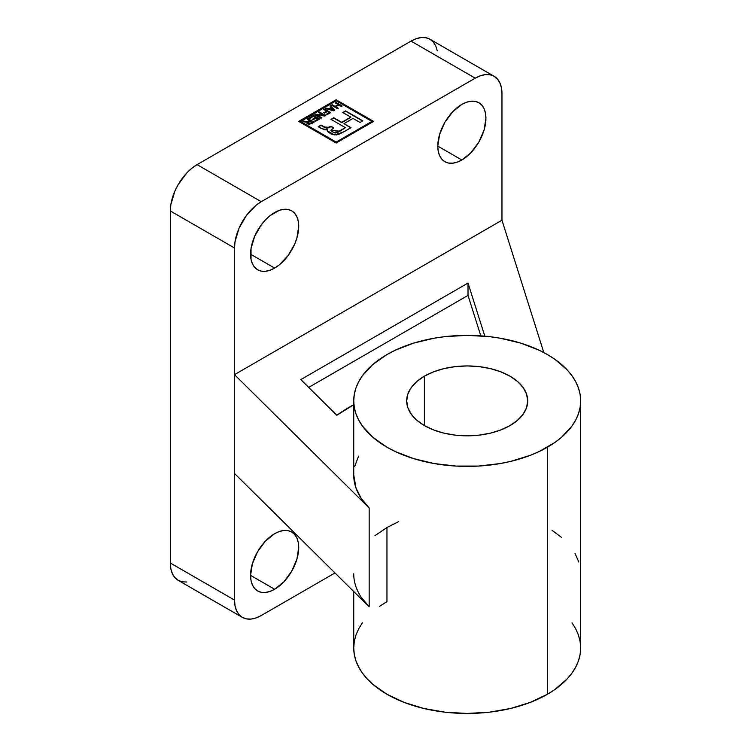 <?xml version="1.0" encoding="UTF-8"?>
<svg xmlns="http://www.w3.org/2000/svg" width="751" height="751" viewBox="0 0 751 751"><rect width="100%" height="100%" fill="white"/><g stroke="black" fill="none" stroke-linecap="round" stroke-linejoin="round"><path stroke-width="1.13" d="M461.846 160.001L437.777 146.107L439.617 134.41L444.827 122.385L452.637 111.852L461.846 104.417A34.039 19.657 -60 0 1 478.866 102.727A34.039 19.657 -60 0 1 484.085 130.007A34.039 19.657 -60 0 1 461.846 160.001L457.152 162.178L452.637 163.211L448.478 163.042L444.827 161.69L441.832 159.203L439.617 155.682L438.246 151.261L437.777 146.107L461.846 160.001A34.039 19.657 -60 0 1 444.827 161.69A34.039 19.657 -60 0 1 439.617 134.41A34.039 19.657 -60 0 1 461.846 104.417L466.549 102.239L471.065 101.216L475.223 101.376L478.866 102.727L481.86 105.215L484.085 108.735L485.456 113.157L485.916 118.311L484.085 130.007L478.866 142.033L471.065 152.566L461.846 160.001M274.641 268.088L250.571 254.195L274.641 268.088A34.039 19.657 -60 0 1 257.621 269.778A34.039 19.657 -60 0 1 252.402 242.498A34.039 19.657 -60 0 1 274.641 212.505A34.039 19.657 -60 0 1 291.66 210.815A34.039 19.657 -60 0 1 296.88 238.095A34.039 19.657 -60 0 1 274.641 268.088L269.938 270.266L265.422 271.289L261.264 271.13L257.621 269.778L254.627 267.29L252.402 263.77L251.031 259.348L251.031 248.506L254.627 236.405L261.264 224.906L265.422 219.94L269.938 215.744L279.334 210.327L283.85 209.304L288.009 209.463L291.66 210.815L294.655 213.303L296.88 216.823L298.241 221.245L298.71 226.398L296.88 238.095L294.655 244.188L288.009 255.687L279.334 264.85L274.641 268.088M274.641 589.263L250.571 575.369L252.402 563.672L257.621 551.647L265.422 541.114L274.641 533.679A34.039 19.657 -60 0 1 291.66 531.99A34.039 19.657 -60 0 1 296.88 559.27A34.039 19.657 -60 0 1 274.641 589.263L269.938 591.441L265.422 592.464L261.264 592.304L257.621 590.953L254.627 588.465L252.402 584.945L251.031 580.523L250.571 575.369L274.641 589.263A34.039 19.657 -60 0 1 257.621 590.953A34.039 19.657 -60 0 1 252.402 563.672A34.039 19.657 -60 0 1 274.641 533.679L279.334 531.501L283.85 530.478L288.009 530.638L291.66 531.99L294.655 534.477L296.88 537.998L298.241 542.419L298.71 547.573L296.88 559.27L291.66 571.295L283.85 581.828L274.641 589.263M362.367 622.87L358.621 628.925L355.908 635.158L354.275 641.523L353.73 647.944A113.467 65.506 0 0 0 423.78 708.465A113.467 65.506 0 0 0 547.432 694.262L547.432 447.202A113.467 65.506 180 0 1 423.78 461.405A113.467 65.506 180 0 1 353.73 400.884A113.467 65.506 180 0 1 386.962 354.556L372.853 364.488L362.367 375.81L358.621 381.865L355.908 388.098L354.275 394.463L353.73 400.884L354.275 407.305L355.908 413.66L358.621 419.903L362.367 425.948L372.853 437.279L386.962 447.202L395.214 451.52L413.707 458.654L434.256 463.574L456.073 466.08L478.321 466.08L500.138 463.574L510.624 461.405L530.234 455.35L539.18 451.52L554.914 442.442L561.541 437.279L572.027 425.948L575.782 419.903L578.486 413.66L580.119 407.305L580.664 400.884L580.119 394.463L578.486 388.098L575.782 381.865L572.027 375.81L567.268 369.999L554.914 359.325L547.432 354.556L539.18 350.238L520.687 343.104L500.138 338.194L489.333 336.626L467.197 335.368L445.061 336.626L434.256 338.194L413.707 343.104L395.214 350.238L386.962 354.556A113.467 65.506 180 0 1 510.624 340.363A113.467 65.506 180 0 1 580.664 400.884A113.467 65.506 180 0 1 547.432 447.202L547.432 694.262L554.914 689.502L567.268 678.82L572.027 673.009L575.782 666.954L578.486 660.72L580.119 654.365L580.664 647.944L580.119 641.523L578.486 635.158L575.782 628.925L572.027 622.87M353.73 400.884L353.73 474.998A113.467 65.506 0 0 0 369.173 507.995L369.173 606.817A113.467 65.506 180 0 1 353.73 573.82M424.409 376.176A60.512 34.94 180 0 1 490.356 368.6A60.512 34.94 180 0 1 527.718 400.884A60.512 34.94 180 0 1 509.995 425.592A60.512 34.94 180 0 1 444.038 433.158A60.512 34.94 180 0 1 406.685 400.884A60.512 34.94 180 0 1 424.409 376.176L424.409 425.592L424.409 376.176L433.58 371.829L444.038 368.6L455.397 366.61L467.197 365.944L479.007 366.61L490.356 368.6L500.823 371.829L509.995 376.176L517.514 381.47L523.109 387.516L526.554 394.068L527.718 400.884L526.554 407.699L523.109 414.252L517.514 420.297L509.995 425.592L500.823 429.929L490.356 433.158L479.007 435.148L467.197 435.824L455.397 435.148L444.038 433.158L433.58 429.929L424.409 425.592L416.88 420.297L411.285 414.252L407.849 407.699L406.685 400.884L407.849 394.068L411.285 387.516L416.88 381.47L424.409 376.176M333.566 110.519L329.651 109.393L333.566 110.519L329.651 109.083L331.613 107.956L329.651 109.083L333.566 110.209L331.613 107.956L332.731 109.665M308.473 123.483L308.933 122.056L310.632 121.071L312.613 122.216L310.632 121.071L308.257 122.535L308.248 123.324L309.647 123.699L312.613 122.526L308.473 123.483L310.726 123.615L312.613 122.526L309.647 124.009L308.117 123.033M319.391 119.127L313.561 115.757L309.393 118.16L313.561 115.447L309.121 118.01L309.834 118.423L313.486 116.321L315.542 117.503L312.209 119.428L312.923 119.841L316.255 117.916L318.152 119.015L314.594 121.071L315.307 121.484L319.663 118.968L313.561 115.447L319.391 119.127M315.542 117.813L312.482 119.578L315.542 117.813M318.152 119.325L314.857 121.23L318.152 119.325M324.573 109.402L323.784 109.552L326.554 111.148L323.784 112.753L324.498 113.166L327.267 111.561L329.163 112.659L326 114.49L326.713 114.903L330.675 112.612L324.573 109.402M326.554 111.458L324.047 112.903L326.554 111.458M329.163 112.969L326.263 114.64L329.163 112.969M336.063 102.765L335.265 102.915L338.119 104.567L335.03 106.351L332.177 104.699L331.651 105.309L332.177 105.009L335.03 106.651L332.177 104.699L331.388 105.159L337.49 108.679L338.279 108.219L335.744 106.755L338.832 104.971L341.367 106.435L342.165 105.985L336.063 102.765M338.119 104.868L335.03 106.651L338.119 104.868M338.006 108.379L335.744 106.755L338.006 108.379M327.126 130.787L327.68 129.792L321.55 128.609L318.227 126.694L321.006 125.088L324.31 127.003L329.079 127.332L331.05 126.29L333.735 127.848L330.9 130.205L339.424 131.172L345.451 127.689L330.975 119.334L333.754 117.729L341.743 122.347L350.792 117.128L342.794 112.509L345.573 110.904L362.827 120.864L360.048 122.469L353.017 118.414L343.977 123.633L350.999 127.689L343.517 132.007L334.345 134.955L327.107 130.627L327.68 129.792L327.117 130.862M350.736 127.848L343.977 123.633L350.736 127.848M362.555 121.024L345.573 111.214L343.066 112.669L345.573 110.904L362.555 121.024M350.792 117.438L341.743 122.657L333.754 118.038L331.247 119.493L333.754 117.729L341.743 122.657L350.792 117.438M330.9 130.205L339.424 131.481L345.451 127.689L338.147 132.176L335.143 133.105M334.129 132.88L330.919 130.665M329.079 127.642L331.05 126.29L333.482 128.008L331.05 126.6L329.079 127.642L324.31 127.313L321.006 125.398L318.499 126.853L321.006 125.088L325.361 127.848M327.924 128.074L326.563 128.205M334.477 110.416L330.75 105.835L330.102 106.21L330.75 105.525L329.924 106.004L331.135 107.712L328.703 109.12L325.812 108.688L326.272 108.106L325.446 108.585L333.744 110.838L334.646 110.322L330.75 105.525L334.477 110.416M319.504 112.331L318.706 112.472L323.465 115.222L315.673 114.227L314.829 114.715L320.93 118.236L321.719 117.785L316.96 115.034L324.761 116.029L325.605 115.541L319.504 112.331M323.465 115.532L315.091 114.875L315.673 114.227L323.465 115.532M321.456 117.935L316.96 115.034L321.456 117.935M309.919 120.967L307.488 121.887L303.226 121.728L305.807 121.718L303.704 121.136L302.784 121.671L307.657 122.009L306.971 123.033L307.685 123.943L311.477 123.699L314.115 122.169L308.013 118.649L307.225 119.109L309.919 120.667L305.807 121.718L309.919 120.967M306.99 123.183L307.657 122.319L306.971 123.305M313.852 122.329L308.013 118.958L307.488 119.259L308.013 118.649L313.852 122.329M330.9 130.514L333.547 132.345L335.997 132.739L345.451 127.689L330.975 119.334L333.754 117.729L341.743 122.347L350.792 117.128L342.794 112.509L345.573 110.904L362.827 120.864L360.048 122.469L353.017 118.414L343.977 123.633L350.999 127.689L340.513 133.631L336.486 134.945L331.022 134.025L327.398 131.387L327.68 129.792L324.376 129.81L318.227 126.694L321.006 125.088L326.563 127.895L331.05 126.29L333.735 127.848L330.919 130.355M326.272 108.416L328.703 109.12L326.272 108.416M328.703 109.12L331.135 107.402L328.703 109.12M336.148 142.042L371.914 121.399L336.148 100.756L300.391 121.399L336.148 142.042L300.391 121.709L336.148 142.352L371.914 121.709L336.148 142.352L300.391 121.709L336.148 100.756L371.914 121.399L336.148 142.042M305.497 122.028L302.784 121.671L303.704 121.136L307.488 121.578L309.919 120.667L307.225 119.109L308.013 118.649L314.115 122.169L309.121 124.366L307.15 123.511L307.657 122.009L305.497 122.028M321.719 117.785L320.93 118.236L314.829 114.715L315.673 114.227L323.465 115.222L318.706 112.472L319.504 112.021L325.605 115.541L324.761 116.029L316.96 115.034L321.719 117.785M326.272 108.106L328.703 108.811L331.135 107.402L329.924 106.004L330.75 105.525L334.646 110.322L333.744 110.838L325.446 108.585L326.272 108.106M337.49 108.679L331.388 105.159L332.177 104.699L335.03 106.351L338.119 104.567L335.265 102.915L336.063 102.455L342.165 105.985L341.367 106.435L338.832 104.971L335.744 106.755L338.279 108.219L337.49 108.679M329.163 112.659L327.267 111.561L324.498 113.166L323.784 112.753L326.554 111.148L323.784 109.552L324.573 109.092L330.675 112.612L326.713 114.903L326 114.49L329.163 112.659M315.542 117.503L313.486 116.321L309.834 118.423L309.121 118.01L313.561 115.447L319.663 118.968L315.307 121.484L314.594 121.071L318.152 119.015L316.255 117.916L312.923 119.841L312.209 119.428L315.542 117.503M373.322 121.559L336.148 100.09L298.973 121.559L336.148 99.78L373.322 121.559M374.937 535.688L386.962 527.502L386.962 601.617L379.49 606.376M353.73 591.525L353.73 647.944L354.275 654.365L355.908 660.72L358.621 666.954L362.367 673.009L367.126 678.82L372.853 684.339L386.962 694.262L404.16 702.41L423.78 708.465L445.061 712.192L467.197 713.45L489.333 712.192L510.624 708.465L530.234 702.41L547.432 694.262A113.467 65.506 0 0 0 580.664 647.944L580.664 400.884M468.014 295.415L308.699 387.394L468.014 295.415L480.8 335.847L468.014 295.415L468.014 283.061L468.014 295.415M353.73 474.839L355.983 487.981L361.147 498.298L369.173 507.995L234.519 374.636L234.519 248.018A37.822 21.835 -60 0 1 261.264 201.69L197.081 164.638L261.264 201.69L475.223 78.17L411.032 41.108L197.081 164.638A37.822 21.835 120 0 0 170.336 210.956L234.519 248.018L234.519 374.636L501.968 220.221L543.818 352.566L501.968 220.221L234.519 374.636L234.519 600.077L234.519 374.636L369.173 507.995L369.173 606.817L234.519 473.459L369.173 606.817L361.147 597.12M386.962 527.502L398.584 521.645M552.163 530.403L561.579 537.453M575.031 553.431L578.824 562.058M298.71 121.399L336.148 99.78L373.594 121.399L336.148 143.019L298.71 121.399L336.148 99.78L373.594 121.399L336.148 143.019L298.71 121.399M484.808 336.166L468.014 283.061L300.822 379.593L336.842 415.275A166.422 96.081 180 0 1 353.73 404.714L336.842 415.275L300.822 379.593L468.014 283.061L484.808 336.166M437.27 50.824L435.74 45.905L433.271 41.99L429.947 39.23A37.822 21.835 120 0 0 411.032 41.108L475.223 78.17L261.264 201.69L256.044 205.295L246.403 215.481L239.025 228.257L235.035 241.691L234.519 248.018L170.336 210.956L170.336 563.015L234.519 600.077L235.035 605.804L236.556 610.713L239.025 614.628L242.357 617.388L246.403 618.89L251.031 619.077L256.044 617.932L261.264 615.52L334.984 572.957L261.264 615.52A37.822 21.835 -60 0 1 242.357 617.388A37.822 21.835 -60 0 1 234.519 600.077L170.336 563.015A37.822 21.835 120 0 0 178.165 580.326L182.221 581.828L186.839 582.016M354.669 466.587L358.565 456.082M501.968 220.221L501.968 93.612L501.452 87.876L499.931 82.967L497.462 79.052L494.13 76.292A37.822 21.835 -60 0 1 501.968 93.612L501.968 220.221M475.223 78.17A37.822 21.835 -60 0 1 494.13 76.292L490.084 74.79L485.456 74.612L480.443 75.748L475.223 78.17M494.13 76.292L429.947 39.23L425.892 37.738L421.273 37.55L416.251 38.686L411.032 41.108L197.081 164.638L191.862 168.243L186.839 172.899L178.165 184.596L174.842 191.195L170.843 204.638L170.336 210.956L170.336 563.015L170.843 568.742L172.373 573.661L174.842 577.575L178.165 580.326L242.357 617.388"/></g></svg>
